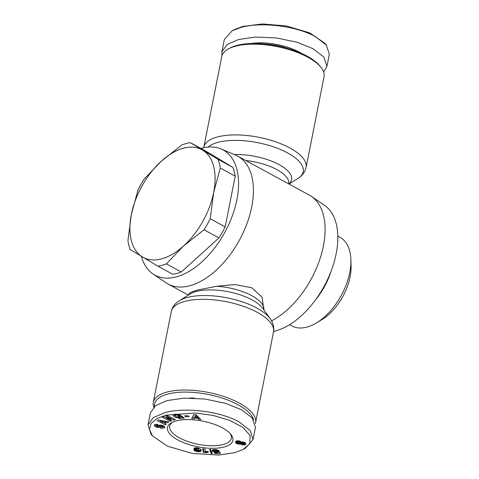 <?xml version="1.0" encoding="UTF-8"?>
<svg xmlns="http://www.w3.org/2000/svg" width="479" height="479" viewBox="0 0 479 479"><rect width="100%" height="100%" fill="white"/><g stroke="black" fill="none" stroke-linecap="round" stroke-linejoin="round"><path stroke-width="0.72" d="M234.656 452.709L218.813 455.05L192.247 453.403L167.375 446.141L152.394 435.812L149.436 429.28L151.113 423.43L156.771 418.658L165.722 415.179L195.558 412.982L213.047 415.431L229.782 420.388L242.817 427.304L250.074 435.405L249.864 443.488L243.284 449.404L234.656 452.709M152.394 435.812L150.975 434.064L148.023 424.849L153.256 417.682L164.68 412.7C182.571 407.395 217.891 410.246 239.117 421.885L250.409 430.783L253.038 439.584L245.266 448.326L243.284 449.404M323.624 71.976L326.929 66.395L329.324 54.289L326.373 45.074L324.954 43.326L309.775 32.901L286.532 25.986L262.552 23.95L242.691 26.423L234.039 29.746L232.058 30.824L224.316 39.553L221.915 51.66L222.034 55.546M326.373 45.074L315.41 36.596C294.148 24.944 258.816 22.1 240.973 27.405L232.058 30.824M182.601 416.898L182.391 417.963L180.793 418.736L174.146 416.88L173.057 415.167L174.721 414.191L179.146 414.622A3.491 1.371 11.2 0 1 180.403 415.257L178.613 415.521A1.419 0.557 -168.8 0 0 177.41 415.077L176.254 415.036L175.248 415.88L177.062 417.257L179.805 417.748L180.679 417.365L180.553 416.832L178.823 417.035L177.691 416.191L181.122 415.79L184.307 418.173L182.391 417.963M180.661 417.383L182.661 416.58M180.751 415.832L180.553 416.832M180.948 415.982L180.691 417.293M175.248 415.88L175.548 414.107M154.477 425.035L154.31 425.4M164.734 426.855L164.525 427.903L160.968 428.28L160.615 428.202L160.914 427.358L162.728 427.029L162.052 426.16L161.022 426.142L159.854 427.112A2.832 1.114 11.2 0 1 158.866 427.448L156.016 427.1L154.322 425.795M162.716 427.064L164.632 426.645M154.292 425.52L154.711 424.783L157.268 424.334L158.142 424.526L157.854 425.352L156.196 425.633L156.531 426.262L157.789 426.394L158.932 425.442A2.832 1.114 11.2 0 1 160.531 425.083L162.884 425.514L164.65 426.669L164.525 427.903L164.782 427.406M315.589 299.782A50.427 28.926 -61.4 0 0 330.995 271.491M289.579 324.702L291.771 325.894A50.427 28.926 -61.4 0 0 306.871 327.109A50.427 28.926 -61.4 0 0 316.457 322.906A50.427 28.926 -61.4 0 0 350.885 259.666A50.427 28.926 -61.4 0 0 339.994 237.315L337.803 236.123M200.952 148.442A71.287 40.889 118.6 0 1 221.064 148.939L235.542 155.076A72.82 41.769 118.6 0 1 237.65 156.094L309.344 195.127A72.82 41.769 118.6 0 1 311.344 196.348L324.355 205.174A71.287 40.889 118.6 0 1 336.156 253.786A71.287 40.889 118.6 0 1 273.623 331.39M311.344 196.348A72.82 41.769 118.6 0 1 323.397 246.002A72.82 41.769 118.6 0 1 271.557 320.852M316.457 322.906L321.882 319.631A42.763 24.525 -61.4 0 0 351.077 266.007L350.885 259.666M188.648 294.896L189.133 293.621C189.929 292.615 192.774 291.424 197.665 290.04L216.634 286.262L235.075 284.586L251.685 287.735L262.079 297.184L263.845 309.787M237.65 156.094A72.82 41.769 118.6 0 1 251.703 206.97A72.82 41.769 118.6 0 1 168.009 284.011A72.82 41.769 118.6 0 1 166.009 282.79L152.993 273.964A71.287 40.889 118.6 0 1 141.377 256.337M221.064 148.939A71.287 40.889 118.6 0 1 236.889 199.743A71.287 40.889 118.6 0 1 201.174 262.534A71.287 40.889 118.6 0 1 152.993 273.964M153.723 407.162A52.127 20.441 11.2 0 1 153.298 402.378A52.127 20.441 11.2 0 1 166.931 392.085A52.127 20.441 11.2 0 1 239.416 403.138A52.127 20.441 11.2 0 1 255.564 422.628A52.127 20.441 11.2 0 1 255.313 423.592M218.975 237.913L204.036 229.776L183.589 245.955L166.345 263.881A67.455 38.691 118.6 0 1 162.052 265.282A67.455 38.691 118.6 0 1 157.854 266.15L172.793 274.287A67.455 38.691 -61.4 0 0 176.991 273.419A67.455 38.691 -61.4 0 0 181.284 272.012L218.975 237.913A67.455 38.691 -61.4 0 0 225.178 226.89L235.219 176.17A67.455 38.691 -61.4 0 0 232.932 167.422L205.287 150.807L190.349 142.67L217.993 159.285L232.932 167.422M157.854 266.15L130.21 249.535A67.455 38.691 118.6 0 1 127.923 240.787L131.336 214.55L137.964 190.067A67.455 38.691 -61.4 0 1 144.167 179.044L161.405 161.124A61.324 35.177 118.6 0 1 183.451 148.197A61.324 35.177 118.6 0 1 202.563 150.107A61.324 35.177 118.6 0 1 213.658 192.522L210.239 218.753L225.178 226.89M235.219 176.17L220.28 168.039L213.658 192.522A61.324 35.177 118.6 0 1 183.589 245.955A61.324 35.177 118.6 0 1 142.425 256.972A61.324 35.177 118.6 0 1 131.336 214.55A61.324 35.177 118.6 0 1 161.405 161.124L181.858 144.945A67.455 38.691 118.6 0 1 186.157 143.538A67.455 38.691 118.6 0 1 190.349 142.67M324.049 76.76A52.127 20.441 -168.8 0 0 320.864 67.246A52.127 20.441 -168.8 0 0 235.417 46.218A52.127 20.441 -168.8 0 0 228.351 48.93A52.127 20.441 -168.8 0 0 221.783 56.51L203.82 147.239A52.127 20.441 -168.8 0 1 217.448 136.946A52.127 20.441 -168.8 0 1 275.587 141.784A52.127 20.441 -168.8 0 1 306.081 167.488L324.049 76.76M154.436 406.521A50.594 19.837 11.2 0 1 183.277 392.103A50.594 19.837 11.2 0 1 238.117 404.797A50.594 19.837 11.2 0 1 253.613 419.814M320.864 67.246L319.727 65.845A50.594 19.837 -168.8 0 0 236.794 45.433A50.594 19.837 -168.8 0 0 229.938 48.068L228.351 48.93M189.846 398.031A36.793 14.43 11.2 0 1 194.474 398.139M288.897 48.738A36.793 14.43 -168.8 0 0 264.959 43.996M301.716 53.48A37.56 14.729 -168.8 0 0 251.301 43.499M172.739 422.095A31.428 12.322 -168.8 0 0 169.698 426.112A31.428 12.322 -168.8 0 0 179.433 437.86A31.428 12.322 -168.8 0 0 223.142 444.524A31.428 12.322 -168.8 0 0 231.357 438.321A31.428 12.322 -168.8 0 0 230.082 433.447M224.178 447.003A33.344 13.077 11.2 0 1 180.745 441.41A33.344 13.077 11.2 0 1 171.68 422.616A33.344 13.077 11.2 0 1 176.2 420.885A33.344 13.077 11.2 0 1 230.86 434.333A33.344 13.077 11.2 0 1 224.178 447.003M166.345 263.881L181.284 272.012M204.036 229.776A67.455 38.691 -61.4 0 0 210.239 218.753M217.993 159.285A67.455 38.691 118.6 0 1 220.28 168.039M148.023 424.849L150.418 412.742L155.855 405.432L167.081 400.594L183.798 398.163L204.862 399.007L225.609 403.324L241.512 409.784L252.373 418.131L255.433 427.478L253.038 439.584M326.929 66.395L323.87 57.049L313.009 48.702L297.106 42.242L276.359 37.925L255.295 37.081L238.578 39.512L227.351 44.349L221.915 51.66M180.679 417.365L180.565 416.856M162.387 417.257L163.86 416.796L170.925 418.544L166.081 416.089L167.464 415.658L175.23 419.592L173.817 420.035L166.572 418.239L171.536 420.76L170.159 421.191L162.387 417.257M188.307 415.778L189.097 416.676L185.415 416.688L184.631 415.79L188.307 415.778M197.582 418.359L194.48 418.005L194.145 418.784L191.72 418.508L193.797 414.61L196.18 414.88L200.905 419.55L198.444 419.269L197.582 418.359L197.851 416.975L196.797 416.856M165.8 422.286L164.68 423.28L166.327 424.071L165.453 424.849L157.226 420.718L158.088 419.951L168.77 421.903L167.884 422.688L165.8 422.286L165.979 421.394M217.274 451.266L219.328 451.38L220.532 453.481L215.161 453.547L214.364 452.679L218.005 452.637L217.658 452.05L214.029 451.907L212.712 451.266L212.167 450.29L213.592 449.589L216.532 449.685L218.891 450.583L216.706 450.727L215.095 450.2L214.43 450.583L215.418 451.404L217.274 451.266M198.755 451.769L195.522 451.2L193.929 450.32L193.72 449.973L196.198 450.386L197.492 450.996L198.551 450.272L196.468 450.182L194.564 449.422L194.145 448.206L195.51 447.733L199.036 448.302L200.887 449.338L201.198 450.14L200.857 451.062L198.755 451.769L199.024 450.386L199.515 450.362L199.24 451.745M210.688 449.488L212.365 453.547L211.203 453.559L209.545 449.506L210.688 449.488M205.719 452.685L203.419 452.607L202.629 448.823L205.126 449.152L205.641 451.631L208.12 451.428L208.293 452.278L205.719 452.685L205.94 451.577M240.991 444.201L238.081 443.973L236.255 443.291L235.512 442.315L236.291 440.979L238.799 440.86L241.338 442.057L242.979 441.925L244.979 442.53L245.787 443.5L245.164 444.71L243.494 445.003L241.386 444.446L240.991 444.201L241.266 442.818L241.661 443.063L241.386 444.446M173.512 414.563L175.398 416.107M183.235 417.371L183.05 418.323M179.02 416.035L178.823 417.035M178.817 414.527L178.619 415.527L178.811 414.527M154.597 424.412L156.244 425.699M158.052 426.172L157.795 427.466M158.07 426.082L159.142 426.065A2.832 1.114 -168.8 0 0 160.124 425.729L160.89 425.101M163.022 425.568L162.746 426.969M156.184 425.687L156.465 424.262M158.022 424.496L157.854 425.352M170.925 418.544L171.129 417.514M170.362 420.161L170.159 421.191M165.069 417.095L166.638 417.892M166.716 417.502L166.572 418.239M174.027 418.981L173.817 420.035M171.057 417.898L172.703 418.311M185.415 416.688L185.595 415.784M194.145 418.784L194.48 418.005M199.288 417.951L198.719 417.886L198.444 419.269M198.719 417.886L197.851 416.975M192.432 417.173L194.42 417.401M165.602 421.322L164.956 421.897L164.68 423.28M168.063 421.771L167.884 422.688M165.674 423.753L165.453 424.849M159.094 420.137L160.525 420.855M163.261 422.227L164.74 422.975M214.634 449.541L214.466 450.38M214.796 449.541L214.652 450.266M215.227 449.553L215.095 450.2M215.508 449.565L215.382 450.212M216.095 449.625L215.951 450.332M216.46 449.673L216.304 450.47M216.897 449.763L216.706 450.727M212.251 450.11L212.167 450.523M212.419 449.937L212.257 450.769M212.694 449.793L212.448 451.02M212.832 449.739L212.712 451.266M212.987 449.883L213.341 450.122L213.071 451.505M213.341 450.122L213.784 450.332L213.514 451.715M213.784 450.332L214.305 450.523L214.029 451.907M214.305 450.523L214.089 451.925M214.826 451.062L214.628 452.068M215.34 451.374L215.185 452.164M215.885 451.511L215.748 452.218M216.466 451.547L216.334 452.236M216.67 451.523L216.526 452.23M217.191 451.332L217.023 452.188M217.412 451.272L217.238 452.152M217.807 451.296L217.658 452.05M218.262 451.32L218.005 452.637M215.334 452.667L215.161 453.547M218.101 452.128L219.747 452.11M197.641 451.679L197.785 450.943M198.492 450.374L198.222 451.739M198.504 450.356L199.024 450.386M199.515 450.362L199.953 450.308L199.677 451.691M199.953 450.308L199.851 451.655M200.126 450.272L200.438 450.17L200.168 451.559M200.438 450.17L200.432 451.428M200.707 450.044L200.665 451.26M201.12 449.733L200.857 451.062M201.186 449.967L201.012 450.829M194.067 448.35L194.001 448.691M194.246 448.122L194.085 448.931M194.528 447.943L194.282 449.176M194.666 447.883L194.564 449.422M194.839 448.039L195.198 448.26L194.929 449.643M195.198 448.26L195.654 448.47L195.378 449.853M195.654 448.47L196.162 448.649L195.887 450.032M196.618 449.446L196.468 450.182M197.132 449.685L197.019 450.278M197.677 449.787L197.57 450.332M198.15 449.793L198.043 450.326M198.707 449.482L198.551 450.272M193.989 450.021L193.929 450.32M194.282 450.068L194.187 450.559M194.342 450.08L194.24 450.601M194.761 450.146L194.624 450.835M195.276 450.236L195.115 451.056M195.695 450.308L195.522 451.2M196.246 450.488L196.079 451.356M196.869 450.913L196.755 451.511M197.15 450.961L197.031 451.571M211.203 453.559L211.796 452.176M210.383 449.494L211.478 452.176M205.461 452.877L205.713 451.619M205.725 451.619L205.479 452.865M206.239 451.529L206.042 452.541M206.617 451.481L206.425 452.427M206.892 451.463L206.712 452.374M207.335 451.44L207.156 452.326M207.856 451.434L207.688 452.29M203.21 448.901L203.695 451.224L203.419 452.607M203.695 451.224L205.611 451.475M240.53 443.961L240.805 442.578L240.656 443.901M240.931 442.518L241.266 442.818M241.661 443.063L241.416 444.458M242.17 443.62L241.955 444.692M242.057 441.925L241.811 443.165L242.775 443.841L242.578 444.865M243.093 443.877L242.883 444.925M243.715 443.877L243.494 445.003M244.08 443.62L244.062 445.009M244.338 443.626L244.865 443.548L244.589 444.931M244.865 443.548L244.871 444.853M245.14 443.47L245.44 443.326L245.164 444.71M245.673 443.183L245.41 444.518M245.775 443.452L245.607 444.278M245.793 443.71L245.727 444.039M235.638 441.686L235.512 442.315M235.776 441.44L235.554 442.56M235.884 441.291L235.644 442.734M235.919 441.351L235.89 443.021M236.165 441.638L236.53 441.907L236.255 443.291M236.53 441.907L236.548 443.452M237.344 442.351L237.081 443.68M236.818 442.069L237.285 442.267M237.913 442.752L237.692 443.871M238.297 442.877L238.081 443.973M238.973 443.027L238.764 444.093M239.602 443.051L239.386 444.147M239.823 443.027L239.602 444.147M240.236 442.722L240.111 444.093M240.38 442.71L240.805 442.578M195.546 414.808L194.827 417.209L196.689 417.419L196.959 416.035L195.821 414.838M242.775 443.841L244.009 443.764L244.35 442.249L244.08 443.56L242.835 442.937L241.811 443.165M237.632 440.746L237.285 442.291L238.554 442.955L240.219 442.806L240.47 441.351M237.566 440.746L237.279 442.147M195.588 414.814L194.827 417.209M196.689 417.419L195.348 416.011M160.615 420.412L160.447 421.251L162.992 422.466L163.836 420.999M163.662 421.873L160.447 421.251M198.216 448.081L198.09 448.703L197.677 448.584L197.797 447.979M198.659 448.194L198.516 448.937L198.09 448.703M198.689 448.2L198.516 448.937M198.911 448.266L198.54 448.955M198.965 448.278L198.725 449.188M198.731 449.452L197.905 449.811L196.552 449.41L196.582 447.775L196.354 448.901M196.701 447.793L196.36 448.889M196.971 447.823L196.528 448.667M197.246 447.871L196.827 448.548M197.677 448.584L197.12 448.524M242.296 441.901L242.093 442.955M242.446 441.901L242.248 442.919M243.033 441.937L242.835 442.937M243.29 441.979L243.093 442.985M243.895 442.105L243.679 443.183M244.092 442.165L243.871 443.291M238.027 440.764L237.8 441.907L237.38 442.033M238.476 440.818L238.267 441.901L237.8 441.907M239.123 440.919L238.913 441.991L238.267 441.901M239.686 441.069L239.47 442.153L238.913 441.991M240.171 441.231L239.943 442.386L239.47 442.153M240.386 441.315L239.943 442.386M187.229 297.495A50.157 19.669 11.2 0 1 270.216 318.739C272.659 322.08 273.85 325.708 273.796 329.618L273.533 331.893A52.127 20.441 11.2 0 0 243.033 306.189A52.127 20.441 11.2 0 0 184.894 301.357A52.127 20.441 11.2 0 0 171.266 311.649L171.865 309.494C173.302 305.83 175.793 302.914 179.344 300.746A50.157 19.669 11.2 0 1 187.229 297.495M288.999 184.05L298.01 178.392A50.157 19.669 -168.8 0 0 282.347 150.334A50.157 19.669 -168.8 0 0 217.951 142.347A50.157 19.669 -168.8 0 0 208.048 147.083M156.238 425.975L156.016 427.1M189.133 293.621A38.326 15.029 -168.8 0 0 188.654 294.89M179.344 300.746L189.947 294.082A40.296 15.801 11.2 0 1 196.282 291.471A40.296 15.801 11.2 0 1 262.953 308.536L270.216 318.739M245.715 160.489A38.326 15.029 11.2 0 1 276.886 169.626A38.326 15.029 11.2 0 1 288.765 183.924M288.879 183.984A40.296 15.801 -168.8 0 0 279.125 164.644A40.296 15.801 -168.8 0 0 234.333 154.561M263.839 309.775A38.326 15.029 -168.8 0 0 216.634 286.262M177.571 414.245L177.41 415.077M159.142 426.065L158.866 427.448M160.124 425.729L159.854 427.112M161.219 425.142L161.022 426.142M162.052 426.16L162.219 425.334M161.1 427.4L160.926 428.274M157.669 424.418L157.501 425.268M203.731 147.742L203.82 147.239M188.349 295.082L168.009 284.011M255.564 422.628L273.533 331.893M298.01 178.392C301.554 176.218 304.051 173.302 305.482 169.644L306.081 167.488M153.298 402.378L171.266 311.649M180.96 415.946L180.685 417.329"/></g></svg>
